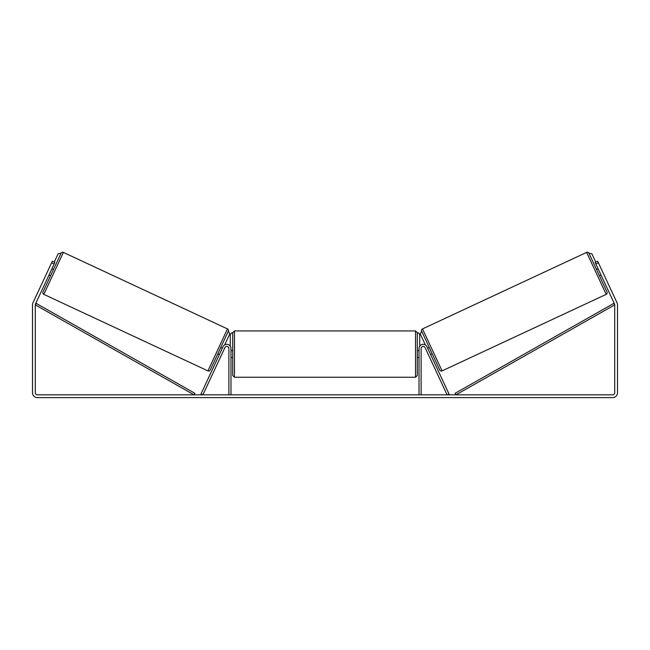 <?xml version="1.0" encoding="UTF-8"?>
<svg xmlns="http://www.w3.org/2000/svg" width="650" height="650" viewBox="0 0 650 650"><rect width="100%" height="100%" fill="white"/><g stroke="black" fill="none" stroke-linecap="round" stroke-linejoin="round"><path stroke-width="0.97" d="M201.013 393.941L223.015 346.751A4.176 4.176 0 0 1 230.986 348.514L230.986 394.826L228.889 394.826L228.889 348.514A2.088 2.088 0 0 0 224.908 347.628L202.906 394.826L201.013 393.941M448.988 393.941L426.985 346.751A4.176 4.176 0 0 0 419.014 348.514L419.014 394.826L421.111 394.826L421.111 348.514A2.088 2.088 0 0 1 425.092 347.628L447.094 394.826L448.988 393.941M442.081 370.89L422.508 328.916L586.617 252.387A1.739 1.739 0 0 1 588.933 253.232L607.027 292.045A1.739 1.739 0 0 1 606.19 294.361L442.081 370.89A1.739 1.739 0 0 1 439.766 370.045L421.671 331.224L420.192 333.832L425.376 344.947M422.508 328.916A1.739 1.739 0 0 0 421.671 331.224M596.505 269.482L598.089 268.751M599.454 275.795L601.031 275.064M598.504 269.652L600.608 274.154M427.668 348.213L429.244 347.482M430.609 354.526L432.193 353.795M428.09 349.115L430.194 353.624M54.121 264.014L51.594 262.836L52.333 261.259L54.86 262.438L35.482 303.989A2.088 2.088 0 0 0 35.287 304.866L35.287 392.738A2.088 2.088 0 0 0 37.375 394.826L612.625 394.826A2.088 2.088 0 0 0 614.713 392.738L614.713 304.866A2.088 2.088 0 0 0 614.518 303.989L595.14 262.438L597.667 261.259L598.406 262.836L595.879 264.014M51.594 262.836L32.955 302.811A4.875 4.875 0 0 0 32.5 304.866L32.5 392.738A4.875 4.875 0 0 0 37.375 397.613L612.625 397.613A4.875 4.875 0 0 0 617.5 392.738L617.5 304.866A4.875 4.875 0 0 0 617.045 302.811L598.406 262.836M207.919 370.89L227.492 328.916L63.383 252.387A1.739 1.739 0 0 0 61.067 253.232L42.973 292.045A1.739 1.739 0 0 0 43.81 294.361L207.919 370.89A1.739 1.739 0 0 0 210.234 370.045L228.329 331.224L229.807 333.832L224.624 344.947M227.492 328.916A1.739 1.739 0 0 1 228.329 331.224M53.495 269.482L51.911 268.751M51.496 269.652L49.392 274.154M50.546 275.795L48.969 275.064M222.332 348.213L220.756 347.482M219.391 354.526L217.807 353.795M221.91 349.115L219.806 353.624M232.724 354.088L232.724 332.67L234.463 330.931L234.463 377.244L232.724 375.497L232.724 354.088M415.537 330.931L417.276 332.67L417.276 375.497L415.537 377.244L415.537 330.931L234.463 330.931M419.014 356.574L419.014 351.601M230.986 351.601L230.986 356.574M54.226 262.145L58.126 253.776L61.067 253.232M230.287 346.206L230.287 334.409L232.026 332.67M417.974 332.67L419.713 334.409L419.713 346.206M595.774 262.145L591.874 253.776L588.933 253.232M35.287 304.866L194.041 394.826L194.903 393.307L36.14 303.355L35.287 304.866M614.713 304.866L455.959 394.826L455.098 393.307L613.86 303.355L614.713 304.866M586.617 252.387L606.19 294.361M63.383 252.387L43.81 294.361M417.276 350.602L419.014 350.602M419.014 357.565L417.276 357.565M415.537 377.244L234.463 377.244M232.724 350.602L230.986 350.602M232.724 357.565L230.986 357.565"/></g></svg>
